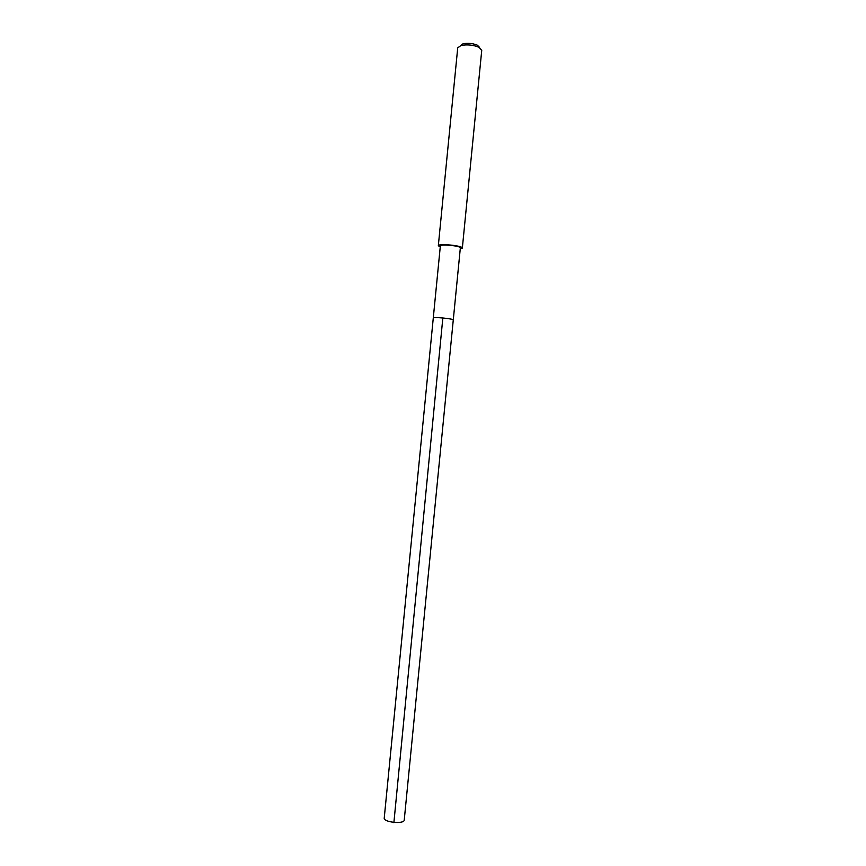 <?xml version="1.0" encoding="UTF-8"?>
<svg xmlns="http://www.w3.org/2000/svg" width="866" height="866" viewBox="0 0 866 866"><rect width="100%" height="100%" fill="white"/><g stroke="black" fill="none" stroke-linecap="round" stroke-linejoin="round"><path stroke-width="1.3" d="M384.277 817.915L384.233 818.099C383.292 822.224 403.783 824.378 404.216 820.21L404.238 819.929M453.264 320.009L453.275 319.922C453.373 318.699 432.848 316.729 433.26 318.006L433.26 318.006C432.848 316.729 453.373 318.699 453.275 319.922L404.238 820.07M384.233 818.099L440.339 246.031M460.333 247.957L460.344 247.817C460.528 245.814 439.993 243.876 440.329 245.933M440.231 246.983L438.326 245.727C437.915 243.259 462.596 245.587 462.347 248.001L460.247 248.943M481.734 50.347L478.952 47.251C473.161 44.924 467.185 44.339 461.048 45.487L457.724 47.825L438.326 245.727M479.591 47.424L477.339 45.194C472.706 43.332 467.943 42.867 463.039 43.787L460.366 45.692M393.067 822.31L393.878 822.7L442.84 317.963M460.344 247.893L453.275 319.965M481.756 50.185L462.347 248.087M463.039 43.787L461.048 45.487M477.339 45.194L478.952 47.251"/></g></svg>
